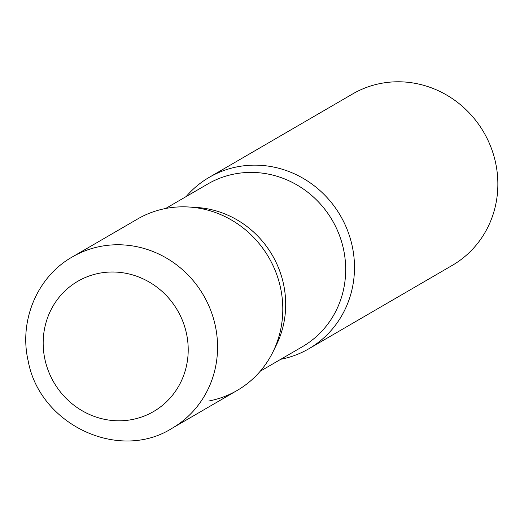 <?xml version="1.0" encoding="UTF-8"?>
<svg xmlns="http://www.w3.org/2000/svg" width="524" height="524" viewBox="0 0 524 524"><rect width="100%" height="100%" fill="white"/><g stroke="black" fill="none" stroke-linecap="round" stroke-linejoin="round"><path stroke-width="0.79" d="M171.97 428.35L237.208 390.419A99.134 94.13 -120.2 0 0 280.379 287.132A99.134 94.13 -120.2 0 0 137.55 219.019L72.312 256.95C37.165 276.685 18.694 320.983 28.231 361.167C39.778 424.525 118.627 462.076 171.97 428.35A99.134 94.13 -120.2 0 0 215.148 325.057A99.134 94.13 -120.2 0 0 72.312 256.95M186.184 196.546A99.134 94.13 59.8 0 1 209.233 177.335A99.134 94.13 59.8 0 1 237.713 166.737A99.134 94.13 59.8 0 1 347.412 230.154A99.134 94.13 59.8 0 1 308.898 348.742A99.134 94.13 59.8 0 1 280.798 359.268M209.233 177.335L352.606 93.973A99.134 94.13 59.8 0 1 381.086 83.375A99.134 94.13 59.8 0 1 490.785 146.792A99.134 94.13 59.8 0 1 452.271 265.38L308.898 348.742M166.029 208.414A99.134 94.13 59.8 0 1 188.673 206.993A99.134 94.13 59.8 0 1 272.952 351.938A99.134 94.13 59.8 0 1 208.729 401.024M188.673 206.993L196.336 207.452A94.11 89.362 59.8 0 1 276.338 345.054L272.952 351.938M186.374 333.035A75.345 71.539 -120.2 0 0 99.468 273.214A75.345 71.539 -120.2 0 0 45.012 359.765A75.345 71.539 -120.2 0 0 131.917 419.593A75.345 71.539 -120.2 0 0 186.374 333.035M165.65 208.487L207.792 183.983A94.11 89.362 59.8 0 1 234.831 173.922A94.11 89.362 59.8 0 1 338.969 234.13A94.11 89.362 59.8 0 1 302.407 346.705L260.258 371.208"/></g></svg>
